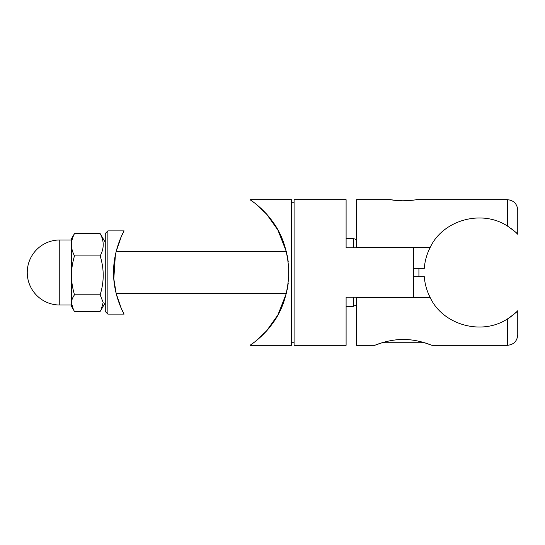 <?xml version="1.0" encoding="UTF-8"?>
<svg xmlns="http://www.w3.org/2000/svg" width="545" height="545" viewBox="0 0 545 545"><rect width="100%" height="100%" fill="white"/><g stroke="black" fill="none" stroke-linecap="round" stroke-linejoin="round"><path stroke-width="0.82" d="M346.102 247.791L413.723 247.791L413.723 297.209L346.102 297.209L346.102 345.319L294.089 345.319L294.089 199.681L346.102 199.681L346.102 247.791M390.527 199.681L356.505 199.681L356.505 247.532L430.162 247.532C442.526 220.432 481.255 208.96 507.347 225.977C513.853 230.596 517.321 233.369 517.75 234.275L517.75 210.084C517.137 203.762 513.663 200.294 507.347 199.681L507.347 225.977M516.898 233.43L515.979 232.552M514.841 231.516L513.69 230.535M512.368 229.465L510.965 228.403M413.723 268.338L424.282 268.338A54.616 54.616 0 0 1 430.162 247.532M507.347 199.681L416.107 199.681C416.693 199.906 401.604 201.684 394.273 200.24C386.126 198.816 392.359 200.574 403.32 200.812M374.708 345.319C374.435 345.523 387.911 339.392 403.32 339.467C418.724 339.392 432.199 345.523 431.926 345.319L424.446 342.723L382.188 342.723L374.708 345.319L356.505 345.319L356.505 297.468L430.162 297.468A54.616 54.616 0 0 1 424.282 276.662L413.723 276.662M431.926 345.319L507.347 345.319L507.347 319.023C513.853 314.404 517.321 311.631 517.75 310.725C518.186 310.432 511.987 316.427 507.347 319.023C481.255 336.04 442.526 324.568 430.162 297.468M507.347 345.319C513.663 344.706 517.137 341.238 517.75 334.916L517.75 310.725M415.331 342.723L397.312 342.723M250.012 345.319L291.486 345.319L291.486 199.681L250.012 199.681L255.333 203.537L266.607 214.144L277.909 230.065L286.377 251.695L116.105 251.695L121.283 236.612L124.103 230.889C124.144 230.555 113.203 249.923 113.592 272.5C113.203 295.077 124.144 314.445 124.103 314.111L121.283 308.388L116.105 293.305L286.377 293.305L277.909 314.935L266.607 330.856L255.333 341.463L250.012 345.319C250.06 345.38 263.126 336.803 272.166 323.989C282.426 310.623 288.005 293.455 288.884 272.5C288.005 251.545 282.426 234.377 272.166 221.011C263.126 208.197 250.06 199.62 250.012 199.681M287.092 254.876L287.474 256.824M287.603 257.574L288.203 261.6M288.673 266.41L288.673 278.59M288.203 283.4L287.603 287.426M287.474 288.176L287.092 290.124M286.248 293.823L286.377 293.305M346.102 238.69L353.385 238.69L353.385 247.791M74.481 233.601C72.451 237.586 71.443 241.306 71.463 244.746L71.463 238.69L74.481 233.601L100.151 233.601L105.274 242.334M74.481 255.898C72.451 262.853 71.443 269.339 71.463 275.348L71.463 244.746C71.443 248.193 72.451 251.906 74.481 255.898L100.151 255.898C104.218 248.466 104.218 241.033 100.151 233.601M73.507 309.853L71.463 306.31L71.463 303.102L73.507 309.853L74.481 311.399L100.151 311.399L101.125 309.853L103.148 302.455L100.151 294.797C104.218 281.833 104.218 268.862 100.151 255.898M71.463 275.348C71.443 281.356 72.451 287.842 74.481 294.797C72.451 297.768 71.443 300.533 71.463 303.102L71.463 275.348L71.463 305.009L59.759 305.009L59.759 239.991A32.509 32.509 0 0 0 27.25 272.5A32.509 32.509 0 0 0 59.759 305.009M100.151 294.797L74.481 294.797M107.876 230.889L105.274 233.492L105.274 311.508L107.876 314.111L107.876 230.889L124.103 230.889M116.228 251.177L116.099 251.695M116.228 293.823L113.816 278.754L115.377 254.91M407.462 339.596L399.172 339.596M353.385 297.209L353.385 306.31L356.505 304.9M418.921 276.662L418.921 268.338M294.089 202.277L291.486 202.277M294.089 342.723L291.486 342.723M353.385 238.69L355.006 239.017L356.505 240.1M353.385 306.31L346.102 306.31M105.274 302.666L101.125 309.853M71.463 239.991L59.759 239.991M107.876 314.111L124.103 314.111"/></g></svg>

